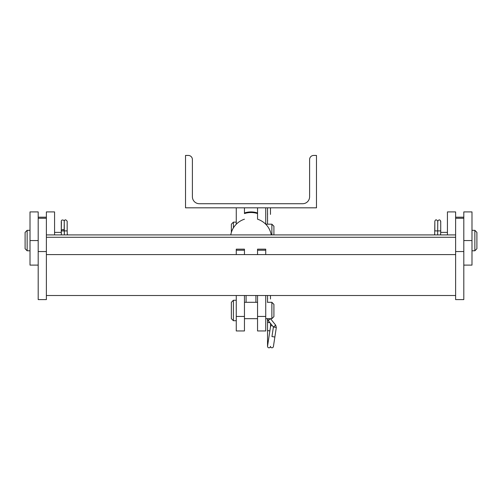 <?xml version="1.0" encoding="UTF-8"?>
<svg xmlns="http://www.w3.org/2000/svg" width="502" height="502" viewBox="0 0 502 502"><rect width="100%" height="100%" fill="white"/><g stroke="black" fill="none" stroke-linecap="round" stroke-linejoin="round"><path stroke-width="0.75" d="M455.621 299.606L455.621 251.552L463.804 251.552L463.804 299.606L455.621 299.606M463.804 251.552L463.804 218.251L455.621 218.251L455.621 251.552M38.196 251.552L38.196 218.251L46.379 218.251L46.379 251.552L38.196 251.552L38.196 299.606L46.379 299.606L46.379 251.552M236.266 254.589L236.266 249.149L244.455 249.149L244.455 254.589M236.266 250.216L244.455 250.216M244.455 295.509L244.455 330.956L236.266 330.956L236.266 316.442L244.455 316.442M236.266 295.509L236.266 316.442M46.379 237.283L46.379 234.905L455.621 234.905L455.621 237.283L46.379 237.283M265.734 254.589L265.734 249.149L257.545 249.149L257.545 254.589M265.734 250.216L257.545 250.216M257.545 316.442L257.545 330.956L265.734 330.956L265.734 316.442L257.545 316.442L257.545 295.509M265.734 295.509L265.734 316.442M471.987 240.558L471.987 211.913L463.804 211.913L463.804 240.558L471.987 240.558L471.987 265.112L463.804 265.112M265.734 224.218L265.734 207.822M271.212 234.905A20.463 19.835 180 0 0 257.545 219.192L257.545 207.822M236.266 224.218L236.266 207.822M257.545 219.192L257.545 213.576A20.463 19.835 0 0 0 251 212.534L251 212.534A20.463 19.835 180 0 0 244.455 213.576L244.455 207.822M309.602 196.771A6.959 6.959 0 0 1 302.643 203.724L199.357 203.724A6.959 6.959 0 0 1 192.398 196.771L192.398 159.529A4.091 4.091 0 0 0 188.306 155.438L185.52 155.438L185.52 207.822L316.48 207.822L316.48 155.438L313.694 155.438A4.091 4.091 0 0 0 309.602 159.529L309.602 196.771M455.621 234.905L455.621 211.913L447.433 211.913L447.433 234.905M30.013 240.558L30.013 211.913L38.196 211.913L38.196 240.558L30.013 240.558L30.013 265.112L38.196 265.112M46.379 234.905L46.379 211.913L54.567 211.913L54.567 234.905M244.455 219.192A20.463 19.835 180 0 0 230.788 234.905M265.734 224.187L271.871 224.187L271.871 234.905M271.871 224.187L273.916 226.233L273.916 234.905M231.359 232.432L231.359 224.187L233.405 222.141L233.405 227.864M267.535 207.822L267.535 224.218M270.478 214.41L270.478 207.822M267.535 214.41A1.475 0.847 -0 0 1 267.685 214.04M267.371 302.304L271.871 302.304L271.871 318.676L265.734 318.676M271.871 302.304L273.916 304.356L273.916 316.63L271.871 318.676M233.405 320.722L231.359 318.676L231.359 302.304L233.405 300.259L233.405 320.722L236.266 320.722M267.535 295.509L267.535 302.336M267.535 318.644L268.181 320.521L273.408 327.028L271.952 336.572L274.864 337.018L273.408 346.562A1.475 1.475 0 0 1 270.484 346.436M269.919 330.586A1.475 1.054 0 0 1 267.685 330.222A1.475 1.054 0 0 1 267.535 329.758L267.535 318.676L270.478 318.676L268.181 320.521M272.247 325.585A1.475 1.475 0 0 0 270.496 327.248M270.478 346.342A1.475 1.475 0 0 1 268.896 347.811A1.475 1.475 0 0 1 267.685 345.696M447.433 232.376L440.725 232.376L440.725 230.901L440.599 234.905M434.337 234.905L434.751 234.007M474.854 230.33L476.9 232.376L476.9 248.741L474.854 250.787L474.854 230.33L471.987 230.33M67.306 234.905L67.168 230.901L64.225 230.901L63.836 229.903L63.001 229.445L61.514 230.092L61.275 232.376L54.567 232.376M67.663 234.905L67.249 234.007M30.013 230.33L27.146 230.33L27.146 250.787L30.013 250.787M27.146 250.787L25.1 248.741L25.1 232.376L27.146 230.33M255.913 302.304L255.913 295.509M246.087 302.304L246.087 295.509M267.535 220.899A1.475 0.847 0 0 1 267.685 220.529M270.478 318.676L275.705 325.177L273.408 327.028L276.32 327.467L274.864 337.018M267.535 321.569A1.475 1.054 0 0 0 267.685 322.033A1.475 1.054 0 0 0 269.756 322.479M270.478 299.016L270.478 295.509L270.478 299.016M267.535 299.016A1.475 0.847 0 0 1 267.685 298.646M434.832 221.244L434.832 230.901L440.725 230.901L440.725 221.244C440.725 221.595 440.725 221.595 440.725 221.244C439.852 219.437 438.867 219.437 437.775 221.244C436.495 219.361 435.516 219.361 434.832 221.244L434.694 234.905M440.574 234.409L440.725 232.595A1.475 1.029 180 0 1 440.693 232.796M61.307 232.796A1.475 1.029 0 0 1 61.275 232.595L61.275 221.244C61.407 219.951 62.304 219.669 63.961 220.403C64.551 221.112 64.061 221.821 64.225 230.901L64.225 221.244L64.356 234.905L64.225 230.901L61.275 230.901L61.401 234.905M61.294 232.765A1.475 1.161 180 0 0 61.275 232.947A1.475 1.161 180 0 0 61.319 233.223M463.804 217.19L455.621 217.19M455.621 254.589L46.379 254.589M455.621 295.509L46.379 295.509M46.379 217.19L38.196 217.19M257.545 212.986A20.463 20.463 0 0 0 244.455 212.986M233.405 222.141L236.266 222.141M244.455 318.676L257.545 318.676M244.455 302.304L257.545 302.304M233.405 300.259L236.266 300.259M275.705 325.177L276.32 327.467M270.496 326.802L267.547 346.116M267.535 329.758L267.535 346.342M270.478 326.915L270.478 323.382M474.854 250.787L471.987 250.787M437.775 221.244L437.65 234.905L437.763 221.464M440.574 221.89L440.725 221.244M440.725 230.901L440.674 233.392M67.168 230.901L67.168 221.244C65.812 219.38 64.827 219.38 64.225 221.244L64.237 221.464M61.275 232.595L61.426 221.89M64.225 224.168L64.225 221.244M61.275 233.763L61.326 233.392"/></g></svg>
